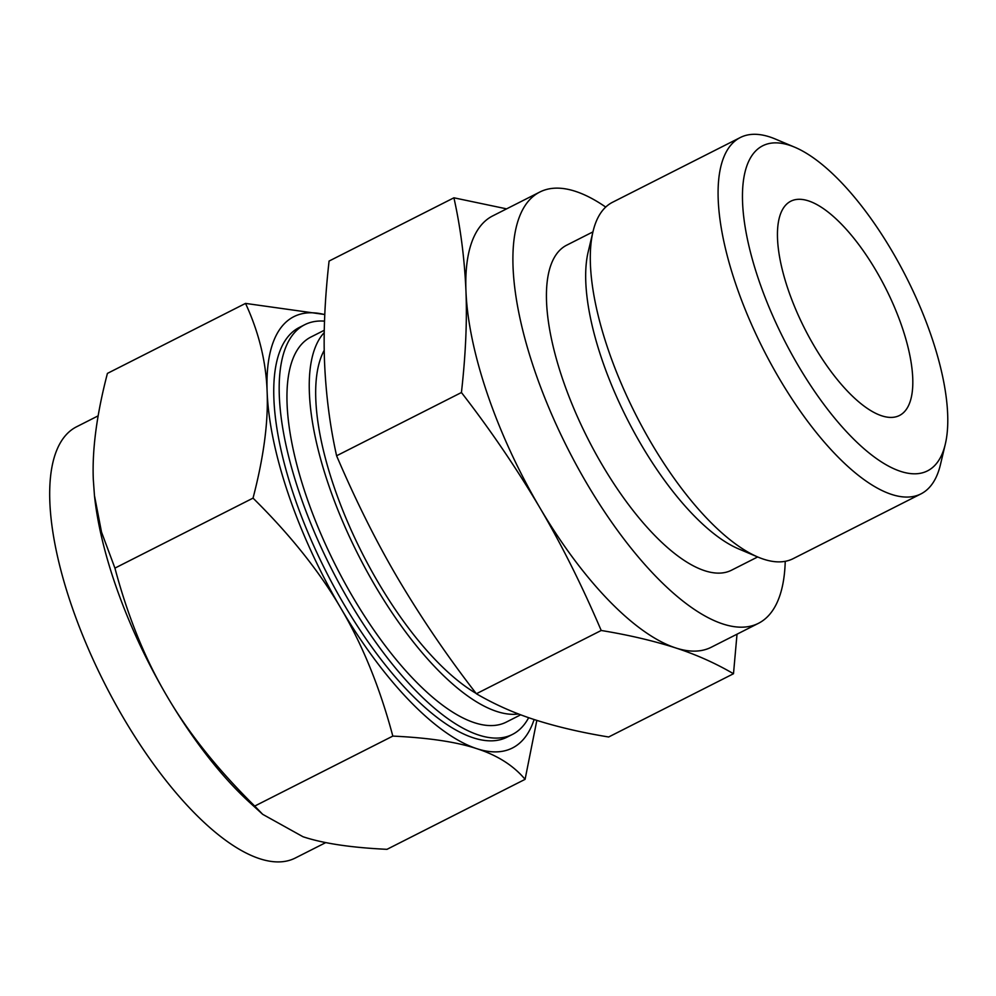 <?xml version="1.0" encoding="UTF-8"?>
<svg xmlns="http://www.w3.org/2000/svg" width="996" height="996" viewBox="0 0 996 996"><rect width="100%" height="100%" fill="white"/><g stroke="black" fill="none" stroke-linecap="round" stroke-linejoin="round"><path stroke-width="1.49" d="M605.717 207.068A241.767 91.097 63.1 0 0 539.832 192.029L492.696 215.908A241.767 91.097 63.1 0 0 465.954 290.969A241.767 91.097 63.1 0 0 487.43 394.117A241.767 91.097 63.1 0 0 539.608 507.313C516.028 467.547 489.97 429.288 461.434 392.524L336.598 455.782C330 426.201 325.991 395.138 324.559 362.619C323.339 332.577 324.845 298.725 329.078 261.064L453.915 197.806L506.603 208.861M757.67 556.951L731.487 570.222A182.218 68.649 -116.9 0 1 587.877 438.726A182.218 68.649 -116.9 0 1 566.749 245.153L592.944 231.881M539.832 192.029A241.767 91.097 63.1 0 0 534.566 370.238A241.767 91.097 63.1 0 0 758.404 623.347A241.767 91.097 63.1 0 0 785.234 561.321M945.291 444.204L940.436 464.646A199.773 75.273 -116.9 0 1 920.939 493.904L793.127 558.669A199.773 75.273 -116.9 0 1 758.018 557.1L738.659 548.921A182.218 68.649 -116.9 0 1 601.982 359.593A182.218 68.649 -116.9 0 1 588.163 251.963L593.031 231.52A199.773 75.273 -116.9 0 1 612.528 202.275L740.327 137.51A199.773 75.273 -116.9 0 1 775.448 139.079L794.808 147.246A182.218 68.649 -116.9 0 1 931.472 336.573A182.218 68.649 -116.9 0 1 945.291 444.204A182.218 68.649 -116.9 0 1 863.059 447.901A182.218 68.649 -116.9 0 1 758.803 280.125A182.218 68.649 -116.9 0 1 794.808 147.246M737.015 634.191L733.492 673.732C715.402 663.162 696.117 654.559 675.637 647.91C653.314 640.752 628.501 634.95 601.211 630.48C581.789 585.088 561.246 544.028 539.608 507.313A241.767 91.097 63.1 0 0 675.637 647.91A241.767 91.097 63.1 0 0 711.269 647.238L758.404 623.347M758.018 557.1A199.773 75.273 -116.9 0 1 608.17 349.521A199.773 75.273 -116.9 0 1 593.031 231.52M461.434 392.524C465.667 354.862 467.174 321.011 465.954 290.969C464.522 258.45 460.513 227.387 453.915 197.806M920.939 493.904A199.773 75.273 -116.9 0 1 735.982 284.756A199.773 75.273 -116.9 0 1 740.327 137.51M336.598 455.782C356.02 501.175 376.55 542.235 398.201 578.962C421.781 618.728 447.839 656.987 476.374 693.751L601.211 630.48M476.374 693.751C494.464 704.309 513.749 712.912 534.23 719.56C556.552 726.719 581.365 732.533 608.656 736.99L733.492 673.732M902.052 326.962A120.13 45.268 63.1 0 0 790.836 201.192A120.13 45.268 63.1 0 0 804.768 328.817A120.13 45.268 63.1 0 0 899.438 415.506A120.13 45.268 63.1 0 0 902.052 326.962M476.113 693.39A204.479 77.041 -116.9 0 1 333.984 486.608A204.479 77.041 -116.9 0 1 324.223 350.331M518.493 713.97A215.895 81.348 -116.9 0 1 328.58 484.84A215.895 81.348 -116.9 0 1 324.235 332.589M324.273 330.274L310.989 336.997A215.895 81.348 63.1 0 0 306.295 496.133A215.895 81.348 63.1 0 0 506.18 722.162L520.684 714.804M324.522 321.135A229.678 86.54 63.1 0 0 304.764 324.696A229.678 86.54 63.1 0 0 299.759 494.004A229.678 86.54 63.1 0 0 512.405 734.45A229.678 86.54 63.1 0 0 528.664 717.693M512.405 734.45L506.976 737.202A229.678 86.54 -116.9 0 1 294.33 496.755A229.678 86.54 -116.9 0 1 299.335 327.447L304.764 324.696M536.832 720.407L525.091 779.333C513.45 765.501 497.353 755.279 476.798 748.668A241.767 91.097 63.1 0 0 534.105 719.523M525.091 779.333L386.983 849.327C351.152 847.633 323.152 843.438 303.008 836.74L262.695 814.33L254.715 806.075L392.822 736.094C379.837 687.427 362.482 644.748 340.769 608.07A241.767 91.097 63.1 0 0 476.798 748.668C456.654 741.97 428.654 737.775 392.822 736.094M98.156 415.842L76.617 426.761A241.767 91.097 63.1 0 0 71.351 604.97A241.767 91.097 63.1 0 0 295.19 858.079L325.754 842.604M262.695 814.33L249.672 802.465A241.767 91.097 -116.9 0 1 166.979 696.142A241.767 91.097 -116.9 0 1 114.801 582.946A241.767 91.097 -116.9 0 1 94.545 496.369A241.767 91.097 -116.9 0 1 94.508 495.933M324.783 314.612A241.767 91.097 63.1 0 0 267.127 391.727A241.767 91.097 63.1 0 0 288.603 494.875A241.767 91.097 63.1 0 0 340.769 608.07C319.467 571.505 290.222 534.852 253.034 498.125C263.716 457.201 268.41 421.731 267.127 391.727C266.106 361.797 258.91 332.353 245.526 303.406L107.419 373.4C96.737 414.324 92.043 449.794 93.325 479.798L94.458 495.547L101.517 532.101L114.926 568.118C127.911 616.773 145.254 659.452 166.979 696.142C188.281 732.707 217.526 769.348 254.715 806.075M245.526 303.406L324.783 314.524M253.034 498.125L114.926 568.118M94.545 496.369L94.458 495.547"/></g></svg>
